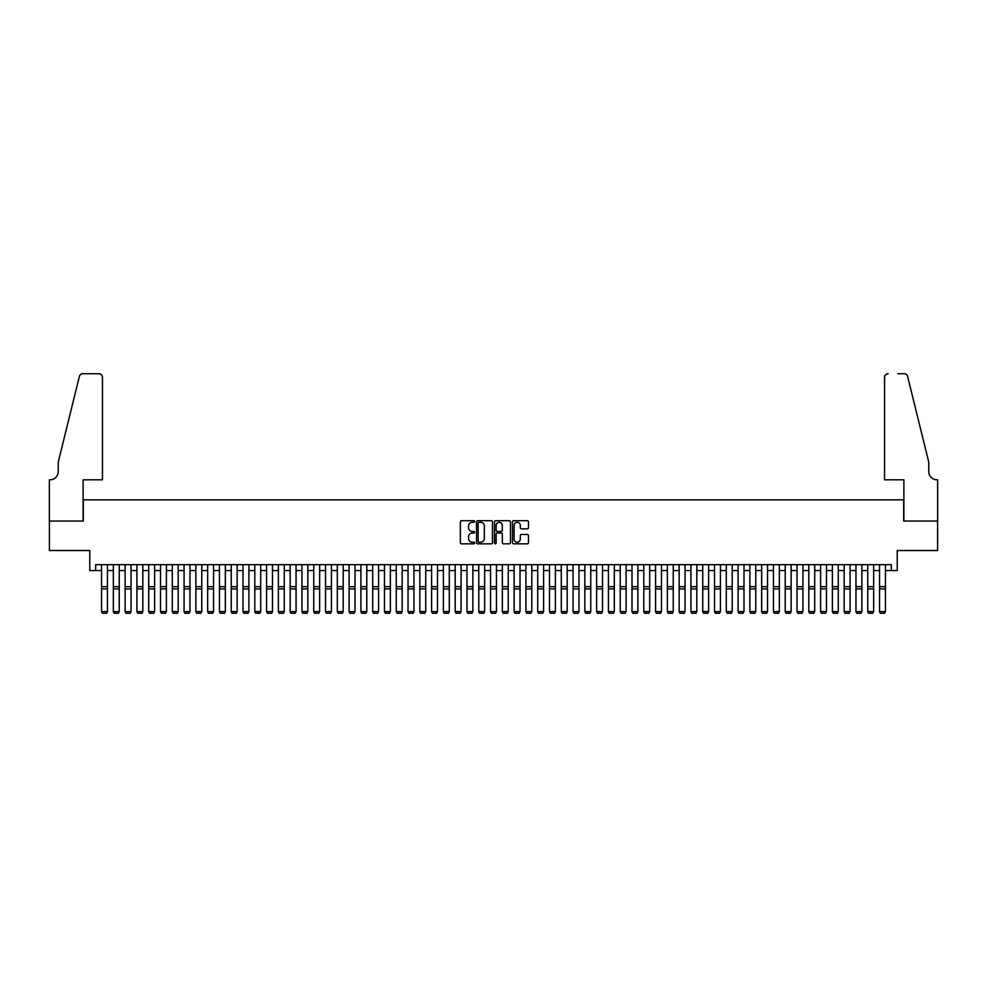<?xml version="1.0" encoding="UTF-8"?>
<svg xmlns="http://www.w3.org/2000/svg" width="987" height="987" viewBox="0 0 987 987"><rect width="100%" height="100%" fill="white"/><g stroke="black" fill="none" stroke-linecap="round" stroke-linejoin="round"><path stroke-width="1.48" d="M474.636 521.494A0.814 0.814 0 0 0 473.834 520.68L461.534 520.68A1.16 1.16 0 0 0 460.386 521.839L460.386 542.665A1.16 1.16 0 0 0 461.534 543.825L473.834 543.825A0.814 0.814 0 0 0 474.636 543.01A0.814 0.814 0 0 0 473.834 542.208L472.242 542.208A3.701 3.701 0 0 1 468.541 538.507L468.541 536.768A3.701 3.701 0 0 1 472.242 533.066L473.834 533.066A0.814 0.814 0 0 0 474.636 532.252A0.814 0.814 0 0 0 473.834 531.438L472.242 531.438A3.701 3.701 0 0 1 468.541 527.737L468.541 526.009A3.701 3.701 0 0 1 472.242 522.308L473.834 522.308A0.814 0.814 0 0 0 474.636 521.494M527.317 528.835A1.16 1.16 0 0 0 528.477 527.687L528.477 521.839A1.16 1.16 0 0 0 527.317 520.68L513.659 520.68A1.16 1.16 0 0 0 512.5 521.839L512.5 542.665A1.16 1.16 0 0 0 513.659 543.825L527.317 543.825A1.16 1.16 0 0 0 528.477 542.665L528.477 535.608A1.16 1.16 0 0 0 527.317 534.448L521.469 534.448A1.16 1.16 0 0 0 520.309 535.608L520.309 539.112A3.097 3.097 0 0 1 517.213 542.208A3.097 3.097 0 0 1 514.128 539.112L514.128 525.392A3.097 3.097 0 0 1 517.213 522.308A3.097 3.097 0 0 1 520.309 525.392L520.309 527.687A1.16 1.16 0 0 0 521.469 528.835L527.317 528.835M95.677 570.56L95.677 564.675L891.323 564.675L891.323 570.56L897.22 570.56L897.22 550.524L937.588 550.524L937.588 521.05L903.697 521.05L903.697 499.841L83.303 499.841L83.303 521.05L49.412 521.05L49.412 550.524L89.78 550.524L89.78 570.56L101.562 570.56M492.488 521.839A1.16 1.16 0 0 0 491.329 520.68L477.683 520.68A1.16 1.16 0 0 0 476.524 521.839L476.524 542.665A1.16 1.16 0 0 0 477.683 543.825L491.329 543.825A1.16 1.16 0 0 0 492.488 542.665L492.488 521.839M495.671 520.68L509.317 520.68A1.16 1.16 0 0 1 510.476 521.839L510.476 542.665A1.16 1.16 0 0 1 509.317 543.825L503.481 543.825A1.16 1.16 0 0 1 502.321 542.665L502.321 534.226A1.16 1.16 0 0 0 501.162 533.066L497.288 533.066A1.16 1.16 0 0 0 496.128 534.226L496.128 543.01A0.814 0.814 0 0 1 495.326 543.825A0.814 0.814 0 0 1 494.512 543.01L494.512 521.839A1.16 1.16 0 0 1 495.671 520.68M107.46 570.56L113.357 570.56M119.254 570.56L125.139 570.56M131.037 570.56L136.934 570.56M142.819 570.56L148.716 570.56M154.614 570.56L160.511 570.56M166.396 570.56L172.293 570.56M178.191 570.56L184.075 570.56M189.973 570.56L195.87 570.56M201.767 570.56L207.652 570.56M213.55 570.56L219.447 570.56M225.332 570.56L231.229 570.56M237.127 570.56L243.012 570.56M248.909 570.56L254.806 570.56M260.704 570.56L266.589 570.56M272.486 570.56L278.383 570.56M284.268 570.56L290.166 570.56M296.063 570.56L301.96 570.56M307.845 570.56L313.743 570.56M319.64 570.56L325.525 570.56M331.422 570.56L337.32 570.56M343.205 570.56L349.102 570.56M354.999 570.56L360.897 570.56M366.782 570.56L372.679 570.56M378.576 570.56L384.461 570.56M390.358 570.56L396.256 570.56M402.153 570.56L408.038 570.56M413.935 570.56L419.833 570.56M425.718 570.56L431.615 570.56M437.512 570.56L443.397 570.56M449.295 570.56L455.192 570.56M461.089 570.56L466.974 570.56M472.872 570.56L478.769 570.56M484.654 570.56L490.551 570.56M496.449 570.56L502.346 570.56M508.231 570.56L514.128 570.56M520.026 570.56L525.911 570.56M531.808 570.56L537.705 570.56M543.603 570.56L549.488 570.56M555.385 570.56L561.282 570.56M567.167 570.56L573.065 570.56M578.962 570.56L584.847 570.56M590.744 570.56L596.641 570.56M602.539 570.56L608.424 570.56M614.321 570.56L620.218 570.56M626.103 570.56L632.001 570.56M637.898 570.56L643.795 570.56M649.68 570.56L655.578 570.56M661.475 570.56L667.36 570.56M673.257 570.56L679.155 570.56M685.04 570.56L690.937 570.56M696.834 570.56L702.732 570.56M708.617 570.56L714.514 570.56M720.411 570.56L726.296 570.56M732.194 570.56L738.091 570.56M743.988 570.56L749.873 570.56M755.771 570.56L761.668 570.56M767.553 570.56L773.45 570.56M779.348 570.56L785.233 570.56M791.13 570.56L797.027 570.56M802.924 570.56L808.809 570.56M814.707 570.56L820.604 570.56M826.489 570.56L832.386 570.56M838.284 570.56L844.181 570.56M850.066 570.56L855.963 570.56M861.861 570.56L867.746 570.56M873.643 570.56L879.54 570.56M885.438 570.56L891.323 570.56M478.954 522.308A0.814 0.814 0 0 0 478.14 523.11L478.14 541.394A0.814 0.814 0 0 0 478.954 542.208L480.632 542.208A3.701 3.701 0 0 0 484.333 538.507L484.333 526.009A3.701 3.701 0 0 0 480.632 522.308L478.954 522.308M502.321 525.454A3.097 3.097 0 0 0 499.225 522.357A3.097 3.097 0 0 0 496.128 525.454L496.128 530.29A1.16 1.16 0 0 0 497.288 531.438L501.162 531.438A1.16 1.16 0 0 0 502.321 530.29L502.321 525.454M107.46 611.817L106.584 613.285L102.451 613.198L106.584 613.285L107.46 611.817L107.46 588.906L101.562 588.906L101.562 611.607L107.46 611.607L106.584 613.198M107.46 564.675L107.46 588.906M102.451 613.285L101.562 611.817L102.451 613.198M101.562 564.675L101.562 588.906M102.451 479.805L102.451 377.244A3.541 3.541 0 0 0 98.922 373.715L82.822 373.715A3.541 3.541 0 0 0 79.392 376.405L58.245 462.113L58.245 471.552A8.254 8.254 0 0 1 50.004 479.805L49.35 479.805L49.35 521.05L83.118 521.05L83.118 479.805L102.451 479.805L102.451 377.244C102.229 375.122 101.044 373.937 98.922 373.715L89.138 373.715M79.392 376.405C80.292 374.468 80.292 374.468 79.392 376.405C80.292 374.468 80.292 374.468 79.392 376.405M58.245 471.552A8.254 8.254 0 0 1 50.004 479.805M884.549 479.805L884.549 377.244L884.549 479.805L903.882 479.805L903.882 521.05L937.65 521.05L937.65 479.805L936.996 479.805A8.254 8.254 0 0 1 928.755 471.552A8.254 8.254 0 0 0 936.996 479.805M922.265 435.835L907.608 376.405L928.755 462.113L928.755 471.552M897.862 373.715L904.178 373.715A3.541 3.541 0 0 1 907.608 376.405C906.708 374.468 906.708 374.468 907.608 376.405C906.708 374.468 906.708 374.468 907.608 376.405M888.078 373.715A3.541 3.541 0 0 0 884.549 377.244C884.771 375.122 885.956 373.937 888.078 373.715M113.357 611.817L114.245 613.285L113.357 611.607L119.254 611.607L118.366 613.285L114.245 613.198L118.366 613.285M125.139 611.817L126.028 613.285L125.139 611.607L131.037 611.607L130.148 613.285L126.028 613.198L130.148 613.285M136.934 611.817L137.81 613.285L136.934 611.607L142.819 611.607L141.943 613.285L137.81 613.198L141.943 613.285M148.716 611.817L149.605 613.285L148.716 611.607L154.614 611.607L153.725 613.285L149.605 613.198L153.725 613.285M119.254 564.675L119.254 611.607L118.366 613.198M113.357 564.675L113.357 611.607L114.245 613.198M131.037 564.675L131.037 611.607L130.148 613.198M125.139 564.675L125.139 611.607L126.028 613.198M142.819 564.675L142.819 611.607L141.943 613.198M136.934 564.675L136.934 611.607L137.81 613.198M154.614 564.675L154.614 611.607L153.725 613.198M148.716 564.675L148.716 611.607L149.605 613.198M160.511 611.817L161.387 613.285L160.511 611.607L166.396 611.607L165.52 613.285L161.387 613.198L165.52 613.285M166.396 564.675L166.396 611.607L165.52 613.198M160.511 564.675L160.511 611.607L161.387 613.198M172.293 611.817L173.181 613.285L172.293 611.607L178.191 611.607L177.302 613.285L173.181 613.198L177.302 613.285M178.191 564.675L178.191 611.607L177.302 613.198M172.293 564.675L172.293 611.607L173.181 613.198M184.075 611.817L184.964 613.285L184.075 611.607L189.973 611.607L189.085 613.285L184.964 613.198L189.085 613.285M189.973 564.675L189.973 611.607L189.085 613.198M184.075 564.675L184.075 611.607L184.964 613.198M195.87 611.817L196.746 613.285L195.87 611.607L201.767 611.607L200.879 613.285L196.746 613.198L200.879 613.285M201.767 564.675L201.767 611.607L200.879 613.198M195.87 564.675L195.87 611.607L196.746 613.198M207.652 611.817L208.541 613.285L207.652 611.607L213.55 611.607L212.661 613.285L208.541 613.198L212.661 613.285M213.55 564.675L213.55 611.607L212.661 613.198M207.652 564.675L207.652 611.607L208.541 613.198M219.447 611.817L220.323 613.285L219.447 611.607L225.332 611.607L224.456 613.285L220.323 613.198L224.456 613.285M225.332 564.675L225.332 611.607L224.456 613.198M219.447 564.675L219.447 611.607L220.323 613.198M231.229 611.817L232.118 613.285L231.229 611.607L237.127 611.607L236.238 613.285L232.118 613.198L236.238 613.285M237.127 564.675L237.127 611.607L236.238 613.198M231.229 564.675L231.229 611.607L232.118 613.198M243.012 611.817L243.9 613.285L243.012 611.607L248.909 611.607L248.033 613.285L243.9 613.198L248.033 613.285M248.909 564.675L248.909 611.607L248.033 613.198M243.012 564.675L243.012 611.607L243.9 613.198M254.806 611.817L255.695 613.285L254.806 611.607L260.704 611.607L259.815 613.285L255.695 613.198L259.815 613.285M260.704 564.675L260.704 611.607L259.815 613.198M254.806 564.675L254.806 611.607L255.695 613.198M266.589 611.817L267.477 613.285L266.589 611.607L272.486 611.607L271.598 613.285L267.477 613.198L271.598 613.285M272.486 564.675L272.486 611.607L271.598 613.198M266.589 564.675L266.589 611.607L267.477 613.198M278.383 611.817L279.259 613.285L278.383 611.607L284.268 611.607L283.392 613.285L279.259 613.198L283.392 613.285M284.268 564.675L284.268 611.607L283.392 613.198M278.383 564.675L278.383 611.607L279.259 613.198M290.166 611.817L291.054 613.285L290.166 611.607L296.063 611.607L295.175 613.285L291.054 613.198L295.175 613.285M296.063 564.675L296.063 611.607L295.175 613.198M290.166 564.675L290.166 611.607L291.054 613.198M301.96 611.817L302.836 613.285L301.96 611.607L307.845 611.607L306.969 613.285L302.836 613.198L306.969 613.285M307.845 564.675L307.845 611.607L306.969 613.198M301.96 564.675L301.96 611.607L302.836 613.198M313.743 611.817L314.631 613.285L313.743 611.607L319.64 611.607L318.752 613.285L314.631 613.198L318.752 613.285M319.64 564.675L319.64 611.607L318.752 613.198M313.743 564.675L313.743 611.607L314.631 613.198M325.525 611.817L326.413 613.285L325.525 611.607L331.422 611.607L330.534 613.285L326.413 613.198L330.534 613.285M331.422 564.675L331.422 611.607L330.534 613.198M325.525 564.675L325.525 611.607L326.413 613.198M337.32 611.817L338.196 613.285L337.32 611.607L343.205 611.607L342.329 613.285L338.196 613.198L342.329 613.285M343.205 564.675L343.205 611.607L342.329 613.198M337.32 564.675L337.32 611.607L338.196 613.198M349.102 611.817L349.99 613.285L349.102 611.607L354.999 611.607L354.111 613.285L349.99 613.198L354.111 613.285M354.999 564.675L354.999 611.607L354.111 613.198M349.102 564.675L349.102 611.607L349.99 613.198M360.897 611.817L361.773 613.285L360.897 611.607L366.782 611.607L365.906 613.285L361.773 613.198L365.906 613.285M366.782 564.675L366.782 611.607L365.906 613.198M360.897 564.675L360.897 611.607L361.773 613.198M372.679 611.817L373.567 613.285L372.679 611.607L378.576 611.607L377.688 613.285L373.567 613.198L377.688 613.285M378.576 564.675L378.576 611.607L377.688 613.198M372.679 564.675L372.679 611.607L373.567 613.198M384.461 611.817L385.349 613.285L384.461 611.607L390.358 611.607L389.47 613.285L385.349 613.198L389.47 613.285M390.358 564.675L390.358 611.607L389.47 613.198M384.461 564.675L384.461 611.607L385.349 613.198M396.256 611.817L397.132 613.285L396.256 611.607L402.153 611.607L401.265 613.285L397.132 613.198L401.265 613.285M408.038 611.817L408.926 613.285L408.038 611.607L413.935 611.607L413.047 613.285L408.926 613.198L413.047 613.285M419.833 611.817L420.709 613.285L419.833 611.607L425.718 611.607L424.842 613.285L420.709 613.198L424.842 613.285M402.153 564.675L402.153 611.607L401.265 613.198M396.256 564.675L396.256 611.607L397.132 613.198M413.935 564.675L413.935 611.607L413.047 613.198M408.038 564.675L408.038 611.607L408.926 613.198M425.718 564.675L425.718 611.607L424.842 613.198M419.833 564.675L419.833 611.607L420.709 613.198M431.615 611.817L432.503 613.285L431.615 611.607L437.512 611.607L436.624 613.285L432.503 613.198L436.624 613.285M437.512 564.675L437.512 611.607L436.624 613.198M431.615 564.675L431.615 611.607L432.503 613.198M443.397 611.817L444.286 613.285L443.397 611.607L449.295 611.607L448.419 613.285L444.286 613.198L448.419 613.285M449.295 564.675L449.295 611.607L448.419 613.198M443.397 564.675L443.397 611.607L444.286 613.198M455.192 611.817L456.08 613.285L455.192 611.607L461.089 611.607L460.201 613.285L456.08 613.198L460.201 613.285M461.089 564.675L461.089 611.607L460.201 613.198M455.192 564.675L455.192 611.607L456.08 613.198M466.974 611.817L467.863 613.285L466.974 611.607L472.872 611.607L471.983 613.285L467.863 613.198L471.983 613.285M472.872 564.675L472.872 611.607L471.983 613.198M466.974 564.675L466.974 611.607L467.863 613.198M478.769 611.817L479.645 613.285L478.769 611.607L484.654 611.607L483.778 613.285L479.645 613.198L483.778 613.285M484.654 564.675L484.654 611.607L483.778 613.198M478.769 564.675L478.769 611.607L479.645 613.198M490.551 611.817L491.44 613.285L490.551 611.607L496.449 611.607L495.56 613.285L491.44 613.198L495.56 613.285M496.449 564.675L496.449 611.607L495.56 613.198M490.551 564.675L490.551 611.607L491.44 613.198M502.346 611.817L503.222 613.285L502.346 611.607L508.231 611.607L507.355 613.285L503.222 613.198L507.355 613.285M508.231 564.675L508.231 611.607L507.355 613.198M502.346 564.675L502.346 611.607L503.222 613.198M514.128 611.817L515.017 613.285L514.128 611.607L520.026 611.607L519.137 613.285L515.017 613.198L519.137 613.285M520.026 564.675L520.026 611.607L519.137 613.198M514.128 564.675L514.128 611.607L515.017 613.198M525.911 611.817L526.799 613.285L525.911 611.607L531.808 611.607L530.92 613.285L526.799 613.198L530.92 613.285M531.808 564.675L531.808 611.607L530.92 613.198M525.911 564.675L525.911 611.607L526.799 613.198M537.705 611.817L538.581 613.285L537.705 611.607L543.603 611.607L542.714 613.285L538.581 613.198L542.714 613.285M543.603 564.675L543.603 611.607L542.714 613.198M537.705 564.675L537.705 611.607L538.581 613.198M549.488 611.817L550.376 613.285L549.488 611.607L555.385 611.607L554.497 613.285L550.376 613.198L554.497 613.285M555.385 564.675L555.385 611.607L554.497 613.198M549.488 564.675L549.488 611.607L550.376 613.198M561.282 611.817L562.158 613.285L561.282 611.607L567.167 611.607L566.291 613.285L562.158 613.198L566.291 613.285M567.167 564.675L567.167 611.607L566.291 613.198M561.282 564.675L561.282 611.607L562.158 613.198M573.065 611.817L573.953 613.285L573.065 611.607L578.962 611.607L578.074 613.285L573.953 613.198L578.074 613.285M578.962 564.675L578.962 611.607L578.074 613.198M573.065 564.675L573.065 611.607L573.953 613.198M584.847 611.817L585.735 613.285L584.847 611.607L590.744 611.607L589.868 613.285L585.735 613.198L589.868 613.285M590.744 564.675L590.744 611.607L589.868 613.198M584.847 564.675L584.847 611.607L585.735 613.198M596.641 611.817L597.53 613.285L596.641 611.607L602.539 611.607L601.651 613.285L597.53 613.198L601.651 613.285M602.539 564.675L602.539 611.607L601.651 613.198M596.641 564.675L596.641 611.607L597.53 613.198M608.424 611.817L609.312 613.285L608.424 611.607L614.321 611.607L613.433 613.285L609.312 613.198L613.433 613.285M614.321 564.675L614.321 611.607L613.433 613.198M608.424 564.675L608.424 611.607L609.312 613.198M620.218 611.817L621.094 613.285L620.218 611.607L626.103 611.607L625.227 613.285L621.094 613.198L625.227 613.285M626.103 564.675L626.103 611.607L625.227 613.198M620.218 564.675L620.218 611.607L621.094 613.198M632.001 611.817L632.889 613.285L632.001 611.607L637.898 611.607L637.01 613.285L632.889 613.198L637.01 613.285M637.898 564.675L637.898 611.607L637.01 613.198M632.001 564.675L632.001 611.607L632.889 613.198M643.795 611.817L644.671 613.285L643.795 611.607L649.68 611.607L648.804 613.285L644.671 613.198L648.804 613.285M649.68 564.675L649.68 611.607L648.804 613.198M643.795 564.675L643.795 611.607L644.671 613.198M655.578 611.817L656.466 613.285L655.578 611.607L661.475 611.607L660.587 613.285L656.466 613.198L660.587 613.285M661.475 564.675L661.475 611.607L660.587 613.198M655.578 564.675L655.578 611.607L656.466 613.198M667.36 611.817L668.248 613.285L667.36 611.607L673.257 611.607L672.369 613.285L668.248 613.198L672.369 613.285M673.257 564.675L673.257 611.607L672.369 613.198M667.36 564.675L667.36 611.607L668.248 613.198M679.155 611.817L680.031 613.285L679.155 611.607L685.04 611.607L684.164 613.285L680.031 613.198L684.164 613.285M685.04 564.675L685.04 611.607L684.164 613.198M679.155 564.675L679.155 611.607L680.031 613.198M690.937 611.817L691.825 613.285L690.937 611.607L696.834 611.607L695.946 613.285L691.825 613.198L695.946 613.285M696.834 564.675L696.834 611.607L695.946 613.198M690.937 564.675L690.937 611.607L691.825 613.198M702.732 611.817L703.608 613.285L702.732 611.607L708.617 611.607L707.741 613.285L703.608 613.198L707.741 613.285M708.617 564.675L708.617 611.607L707.741 613.198M702.732 564.675L702.732 611.607L703.608 613.198M714.514 611.817L715.402 613.285L714.514 611.607L720.411 611.607L719.523 613.285L715.402 613.198L719.523 613.285M720.411 564.675L720.411 611.607L719.523 613.198M714.514 564.675L714.514 611.607L715.402 613.198M726.296 611.817L727.185 613.285L726.296 611.607L732.194 611.607L731.305 613.285L727.185 613.198L731.305 613.285M732.194 564.675L732.194 611.607L731.305 613.198M726.296 564.675L726.296 611.607L727.185 613.198M738.091 611.817L738.967 613.285L738.091 611.607L743.988 611.607L743.1 613.285L738.967 613.198L743.1 613.285M743.988 564.675L743.988 611.607L743.1 613.198M738.091 564.675L738.091 611.607L738.967 613.198M749.873 611.817L750.762 613.285L749.873 611.607L755.771 611.607L754.882 613.285L750.762 613.198L754.882 613.285M755.771 564.675L755.771 611.607L754.882 613.198M749.873 564.675L749.873 611.607L750.762 613.198M761.668 611.817L762.544 613.285L761.668 611.607L767.553 611.607L766.677 613.285L762.544 613.198L766.677 613.285M767.553 564.675L767.553 611.607L766.677 613.198M761.668 564.675L761.668 611.607L762.544 613.198M773.45 611.817L774.339 613.285L773.45 611.607L779.348 611.607L778.459 613.285L774.339 613.198L778.459 613.285M779.348 564.675L779.348 611.607L778.459 613.198M773.45 564.675L773.45 611.607L774.339 613.198M785.233 611.817L786.121 613.285L785.233 611.607L791.13 611.607L790.254 613.285L786.121 613.198L790.254 613.285M791.13 564.675L791.13 611.607L790.254 613.198M785.233 564.675L785.233 611.607L786.121 613.198M797.027 611.817L797.915 613.285L797.027 611.607L802.924 611.607L802.036 613.285L797.915 613.198L802.036 613.285M802.924 564.675L802.924 611.607L802.036 613.198M797.027 564.675L797.027 611.607L797.915 613.198M808.809 611.817L809.698 613.285L808.809 611.607L814.707 611.607L813.819 613.285L809.698 613.198L813.819 613.285M814.707 564.675L814.707 611.607L813.819 613.198M808.809 564.675L808.809 611.607L809.698 613.198M820.604 611.817L821.48 613.285L820.604 611.607L826.489 611.607L825.613 613.285L821.48 613.198L825.613 613.285M826.489 564.675L826.489 611.607L825.613 613.198M820.604 564.675L820.604 611.607L821.48 613.198M832.386 611.817L833.275 613.285L832.386 611.607L838.284 611.607L837.395 613.285L833.275 613.198L837.395 613.285M838.284 564.675L838.284 611.607L837.395 613.198M832.386 564.675L832.386 611.607L833.275 613.198M844.181 611.817L845.057 613.285L844.181 611.607L850.066 611.607L849.19 613.285L845.057 613.198L849.19 613.285M850.066 564.675L850.066 611.607L849.19 613.198M844.181 564.675L844.181 611.607L845.057 613.198M855.963 611.817L856.852 613.285L855.963 611.607L861.861 611.607L860.972 613.285L856.852 613.198L860.972 613.285M861.861 564.675L861.861 611.607L860.972 613.198M855.963 564.675L855.963 611.607L856.852 613.198M867.746 611.817L868.634 613.285L867.746 611.607L873.643 611.607L872.755 613.285L868.634 613.198L872.755 613.285M873.643 564.675L873.643 611.607L872.755 613.198M867.746 564.675L867.746 611.607L868.634 613.198M879.54 611.817L880.416 613.285L879.54 611.607L885.438 611.607L884.549 613.285L880.416 613.198L884.549 613.285M885.438 564.675L885.438 611.607L884.549 613.198M879.54 564.675L879.54 611.607L880.416 613.198M107.46 586.673L101.562 586.673M119.254 586.673L113.357 586.673M119.254 588.906L113.357 588.906M131.037 586.673L125.139 586.673M131.037 588.906L125.139 588.906M142.819 586.673L136.934 586.673M142.819 588.906L136.934 588.906M154.614 586.673L148.716 586.673M154.614 588.906L148.716 588.906M166.396 586.673L160.511 586.673M166.396 588.906L160.511 588.906M178.191 586.673L172.293 586.673M178.191 588.906L172.293 588.906M189.973 586.673L184.075 586.673M189.973 588.906L184.075 588.906M201.767 586.673L195.87 586.673M201.767 588.906L195.87 588.906M213.55 586.673L207.652 586.673M213.55 588.906L207.652 588.906M225.332 586.673L219.447 586.673M225.332 588.906L219.447 588.906M237.127 586.673L231.229 586.673M237.127 588.906L231.229 588.906M248.909 586.673L243.012 586.673M248.909 588.906L243.012 588.906M260.704 586.673L254.806 586.673M260.704 588.906L254.806 588.906M272.486 586.673L266.589 586.673M272.486 588.906L266.589 588.906M284.268 586.673L278.383 586.673M284.268 588.906L278.383 588.906M296.063 586.673L290.166 586.673M296.063 588.906L290.166 588.906M307.845 586.673L301.96 586.673M307.845 588.906L301.96 588.906M319.64 586.673L313.743 586.673M319.64 588.906L313.743 588.906M331.422 586.673L325.525 586.673M331.422 588.906L325.525 588.906M343.205 586.673L337.32 586.673M343.205 588.906L337.32 588.906M354.999 586.673L349.102 586.673M354.999 588.906L349.102 588.906M366.782 586.673L360.897 586.673M366.782 588.906L360.897 588.906M378.576 586.673L372.679 586.673M378.576 588.906L372.679 588.906M390.358 586.673L384.461 586.673M390.358 588.906L384.461 588.906M402.153 586.673L396.256 586.673M402.153 588.906L396.256 588.906M413.935 586.673L408.038 586.673M413.935 588.906L408.038 588.906M425.718 586.673L419.833 586.673M425.718 588.906L419.833 588.906M437.512 586.673L431.615 586.673M437.512 588.906L431.615 588.906M449.295 586.673L443.397 586.673M449.295 588.906L443.397 588.906M461.089 586.673L455.192 586.673M461.089 588.906L455.192 588.906M472.872 586.673L466.974 586.673M472.872 588.906L466.974 588.906M484.654 586.673L478.769 586.673M484.654 588.906L478.769 588.906M496.449 586.673L490.551 586.673M496.449 588.906L490.551 588.906M508.231 586.673L502.346 586.673M508.231 588.906L502.346 588.906M520.026 586.673L514.128 586.673M520.026 588.906L514.128 588.906M531.808 586.673L525.911 586.673M531.808 588.906L525.911 588.906M543.603 586.673L537.705 586.673M543.603 588.906L537.705 588.906M555.385 586.673L549.488 586.673M555.385 588.906L549.488 588.906M567.167 586.673L561.282 586.673M567.167 588.906L561.282 588.906M578.962 586.673L573.065 586.673M578.962 588.906L573.065 588.906M590.744 586.673L584.847 586.673M590.744 588.906L584.847 588.906M602.539 586.673L596.641 586.673M602.539 588.906L596.641 588.906M614.321 586.673L608.424 586.673M614.321 588.906L608.424 588.906M626.103 586.673L620.218 586.673M626.103 588.906L620.218 588.906M637.898 586.673L632.001 586.673M637.898 588.906L632.001 588.906M649.68 586.673L643.795 586.673M649.68 588.906L643.795 588.906M661.475 586.673L655.578 586.673M661.475 588.906L655.578 588.906M673.257 586.673L667.36 586.673M673.257 588.906L667.36 588.906M685.04 586.673L679.155 586.673M685.04 588.906L679.155 588.906M696.834 586.673L690.937 586.673M696.834 588.906L690.937 588.906M708.617 586.673L702.732 586.673M708.617 588.906L702.732 588.906M720.411 586.673L714.514 586.673M720.411 588.906L714.514 588.906M732.194 586.673L726.296 586.673M732.194 588.906L726.296 588.906M743.988 586.673L738.091 586.673M743.988 588.906L738.091 588.906M755.771 586.673L749.873 586.673M755.771 588.906L749.873 588.906M767.553 586.673L761.668 586.673M767.553 588.906L761.668 588.906M779.348 586.673L773.45 586.673M779.348 588.906L773.45 588.906M791.13 586.673L785.233 586.673M791.13 588.906L785.233 588.906M802.924 586.673L797.027 586.673M802.924 588.906L797.027 588.906M814.707 586.673L808.809 586.673M814.707 588.906L808.809 588.906M826.489 586.673L820.604 586.673M826.489 588.906L820.604 588.906M838.284 586.673L832.386 586.673M838.284 588.906L832.386 588.906M850.066 586.673L844.181 586.673M850.066 588.906L844.181 588.906M861.861 586.673L855.963 586.673M861.861 588.906L855.963 588.906M873.643 586.673L867.746 586.673M873.643 588.906L867.746 588.906M885.438 586.673L879.54 586.673M885.438 588.906L879.54 588.906"/></g></svg>
